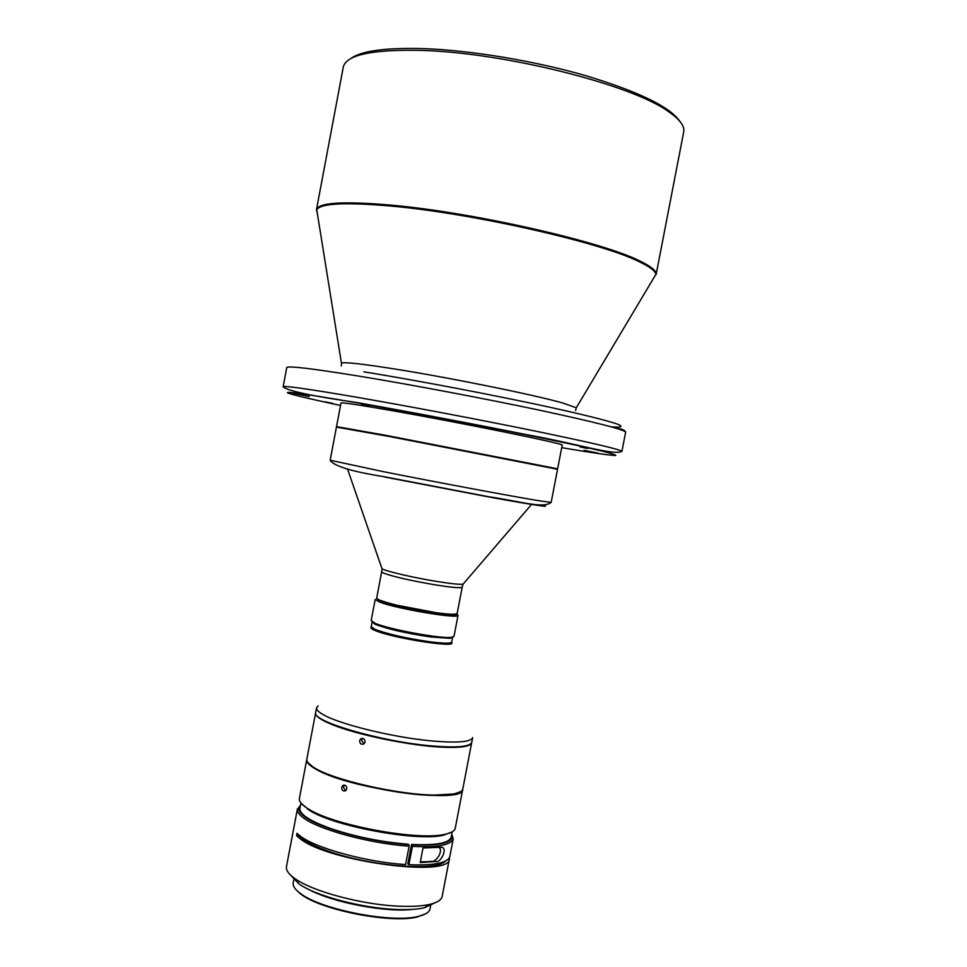 <?xml version="1.0" encoding="UTF-8"?>
<svg xmlns="http://www.w3.org/2000/svg" width="967" height="967" viewBox="0 0 967 967"><rect width="100%" height="100%" fill="white"/><g stroke="black" fill="none" stroke-linecap="round" stroke-linejoin="round"><path stroke-width="1.45" d="M350.658 58.649C361.042 50.9 385.325 47.552 423.51 48.616C470.82 50.308 534.4 60.848 585.724 75.668C638.849 91.732 670.252 106.999 679.946 121.467M317.442 213.961L316.451 209.779L343.297 67.013C346.222 54.853 372.331 49.317 421.612 50.429C505.004 52.569 632.974 85.06 668.862 111.87C679.886 119.533 684.841 126.23 683.705 131.947L656.122 274.568C656.811 271.123 651.444 266.638 640.033 261.102C602.755 241.968 474.507 212.631 392.312 205.246C343.744 200.979 318.457 202.49 316.451 209.779L317.261 212.837M332.733 403.372L325.178 401.837L332.733 403.372M369.865 405.693L361.404 403.964L369.865 405.693M587.743 448.495L580.127 446.947L587.743 448.495M309.21 396.53L292.723 393.158L309.21 396.53M495.273 429.251L478.677 425.855L495.273 429.251M598.392 453.209L584.056 450.308L598.392 453.209M456.775 613.852L454.357 614.42C449.836 614.613 441.762 613.815 430.134 612.014C406.031 607.989 388.976 603.988 378.943 600.024L376.888 598.621M381.687 571.799L376.671 598.126L378.762 599.758C388.843 603.734 406.019 607.747 430.255 611.809C441.967 613.622 450.09 614.42 454.623 614.226L457.161 613.477L462.202 587.15C461.126 588.299 452.193 587.537 435.404 584.89C410.83 580.659 393.557 576.743 383.585 573.117L381.687 571.799L381.989 568.729C385.301 571.11 413.199 577.637 436.419 581.385C450.767 583.693 459.639 584.624 463.048 584.189L463.677 583.452M551.166 502.393L557.536 469.273L389.894 436.601L336.431 427.1L330.17 460.232C333.724 466.058 351.71 471.558 384.153 476.719L488.77 496.748C521.104 501.45 543.007 508.908 551.166 502.393L540.009 500.906C515.109 496.917 436.431 482.243 383.234 471.63L330.17 460.232M556.182 468.898L390.064 436.371L337.821 427.233M385.615 435.283L336.516 426.628L340.988 403.009C341.822 402.308 358.273 404.762 390.342 410.346C460.921 422.652 567.81 444.445 562.178 445.195L557.633 468.802L385.615 435.283M337.821 427.003L341.46 427.813M392.892 604.448L439.743 613.38M376.695 598.307L380.478 600.858C396.579 607.506 460.933 618.191 457.077 613.646M379.173 601.897C395.261 608.581 459.833 619.46 458.044 615.242L454.007 636.383L451.13 637.374C440.118 638.788 388.299 629.203 375.111 623.28L371.183 620.584L375.196 599.443L379.173 601.897M430.702 636.951L449.8 638.305L452.592 637.338L451.686 642.064C450.864 643.611 443.563 643.514 429.783 641.774C406.213 638.317 387.972 634.195 375.051 629.396L371.243 626.713L372.138 621.986L375.958 624.622C388.891 629.36 407.143 633.47 430.702 636.951M322.966 714.504C338.764 724.017 391.683 737.108 430.23 740.782C456.787 743.212 470.941 742.136 472.67 737.579L471.763 742.293C470.022 746.947 455.856 748.071 429.288 745.702C378.484 741.073 310.987 720.911 315.677 712.522L316.572 707.796C316.245 709.633 318.373 711.869 322.966 714.504M315.653 712.764L315.593 712.993C315.157 715.882 320.186 719.545 330.678 723.981C355.227 734.533 411.471 746.137 443.974 747.273C461.44 747.902 470.663 746.391 471.666 742.765L471.703 742.523M365.103 742.064C364.849 738.836 363.35 737.797 360.618 738.921L359.627 740.649C359.845 743.889 361.344 744.941 364.112 743.78L365.103 742.064M315.593 712.993L306.829 759.204C306.418 761.5 308.703 764.22 313.671 767.351C332.007 779.68 397.715 794.85 434.824 795.079L453.438 794.004C459.216 792.928 462.335 791.248 462.806 788.951L471.666 742.765M307.965 762.637L314.021 767.858C332.261 780.139 397.534 795.212 434.413 795.43L452.931 794.354L460.485 791.731M346.827 788.854C346.694 785.796 345.376 784.66 342.874 785.434L341.702 787.319C341.786 790.377 343.104 791.526 345.642 790.728L346.827 788.854M308.848 809.246C334.111 825.431 417.986 840.915 444.651 834.364C451.166 833.022 454.695 830.991 455.252 828.248L462.709 789.423C465.175 804.604 349.824 789.29 316.402 769.454C309.488 765.659 306.273 762.395 306.744 759.675L299.383 798.512C298.888 801.268 301.426 804.459 306.986 808.098L308.848 809.246M301.088 803.214L309.694 810.503C334.582 826.471 417.079 841.701 443.382 835.222L451.94 831.983M363.955 743.901L361.537 740.178L362.552 738.45L360.618 738.921M345.533 790.801L343.345 787.017L344.542 785.131L342.874 785.434M299.154 892.831L301.897 894.874C323.051 910.576 391.998 923.727 417.442 916.921L426.072 913.573M430.895 904.109L429.977 908.907C429.288 912.256 425.359 914.758 418.179 916.426C392.481 923.304 322.76 909.995 301.39 894.149L298.622 892.094C294.5 888.673 292.699 885.591 293.194 882.823L294.113 878.012M413.223 909.318C386.449 912.824 332.225 902.477 308.618 889.374M297.377 809.101C296.905 811.7 299.008 814.685 303.674 818.058C319.195 829.819 370.687 843.72 409.114 846.173L405.596 864.534C367.146 862.31 315.701 848.228 300.266 836.056L297.014 833.288L296.567 835.681L299.806 838.449C327.293 861.633 451.347 878.048 449.389 858.817L442.173 896.385C441.435 899.999 437.108 902.707 429.203 904.508C421.6 906.164 411.628 906.72 399.298 906.2C362.963 904.858 313.574 891.767 295.539 879.015L292.53 876.815C287.936 873.068 285.918 869.696 286.462 866.686L297.377 809.101L300.471 805.39M449.389 858.817L449.45 857.608M435.561 861.537C440.517 863.458 447.697 848.929 442.149 847.285L423.014 847.938L420.222 862.552L435.561 861.537L420.367 861.802M451.722 834.243L453.221 838.836L449.836 856.46C447.854 862.927 434.207 865.683 408.884 864.728L407.808 863.99L411.543 844.445C436.081 845.557 449.292 843.127 451.154 837.168L452.181 831.85M453.221 838.836C451.299 844.989 437.688 847.515 412.401 846.379L408.884 864.728M300.447 805.463C297.111 808.46 298.634 812.292 305.016 816.934C320.319 828.489 370.977 842.148 408.787 844.578L409.114 846.173M435.223 902.719L424.259 907.82C417.103 909.391 407.736 909.935 396.168 909.451C362.105 908.231 315.907 895.974 298.912 883.911L290.596 875.123M393.255 909.306L392.965 909.294C370.446 908.061 348.519 903.867 327.197 896.711M298.9 834.992L298.743 835.814C303.602 840.698 313.127 845.678 327.305 850.767C369.213 866.178 437.072 871.726 445.461 861.077M300.918 802.997L299.903 808.315C299.395 814.25 309.911 821.08 331.476 828.792C355.832 836.89 381.421 842.027 408.255 844.239L408.787 844.578M309.053 809.536L306.563 807.82M412.401 846.379L412.075 844.795C441.484 845.944 454.695 842.45 451.71 834.316M438.087 847.044C444.699 849.099 436.105 863.604 430.496 861.234M296.567 835.681L298.743 835.814M318.155 705.874L316.572 707.796M552.592 468.088L556.279 468.681M654.236 277.118L653.656 278.097M341.532 363.846L316.753 209.742C320.778 203.239 345.944 202.055 392.227 206.176C474.35 213.598 602.465 242.874 639.731 261.96C650.114 266.965 655.493 271.123 655.844 274.423L576.284 407.796L563.012 403.07C534.546 394.899 449.232 377.577 393.956 368.874C362.552 363.93 345.11 361.984 341.629 363.036L341.218 365.901M576.078 408.594L575.619 410.612M381.675 567.81L347.455 468.814M283.15 386.776C287.296 390.813 311.978 396.083 357.198 402.598C405.729 411.168 473.068 423.897 526.193 434.582C579.233 444.095 613.03 455.602 621.926 451.396C620.766 449.57 591.828 442.777 535.089 431.04C480.055 419.751 407.458 406.007 356.001 397.123C308.316 388.952 284.032 385.507 283.15 386.776L286.764 367.557C287.767 365.635 312.16 368.548 359.942 376.284C411.495 384.757 484.116 398.464 539.102 410.105C595.781 422.277 624.622 429.638 625.637 432.201C625.166 430.206 622.083 428.913 616.378 428.308M371.328 627.112C370.143 627.776 371.268 628.852 374.7 630.327C391.514 638.027 458.878 648.543 451.468 642.402M340.517 405.463C297.074 396.18 280.273 391.816 290.148 392.409C300.93 393.303 331.234 398.307 357.995 402.997L435.38 417.115C480.103 425.54 537.447 436.866 577.396 445.497L600.966 450.827C611.482 453.438 616.402 454.998 615.737 455.469C610.117 455.566 585.712 451.746 561.694 447.661M384.902 477.082L488.13 496.833C531.947 504.847 554.913 508.255 542.016 505.125M611.132 426.81C621.116 427.607 623.522 426.834 618.324 424.453C608.412 420.742 577.928 413.235 538.232 404.738C465.514 389.314 396.953 377.166 363.894 371.836M449.8 638.305L451.13 637.374M443.382 835.222L444.651 834.364M417.442 916.921L418.179 916.426M301.897 894.874L301.39 894.149M298.912 883.911L295.539 879.015M424.259 907.82L429.203 904.508M442.149 847.285L438.474 847.044M307.857 809.367L306.986 808.098M374.386 623.92L373.48 622.555M621.926 451.396L625.637 432.201M462.202 587.15L463.048 584.189L531.923 504"/></g></svg>
